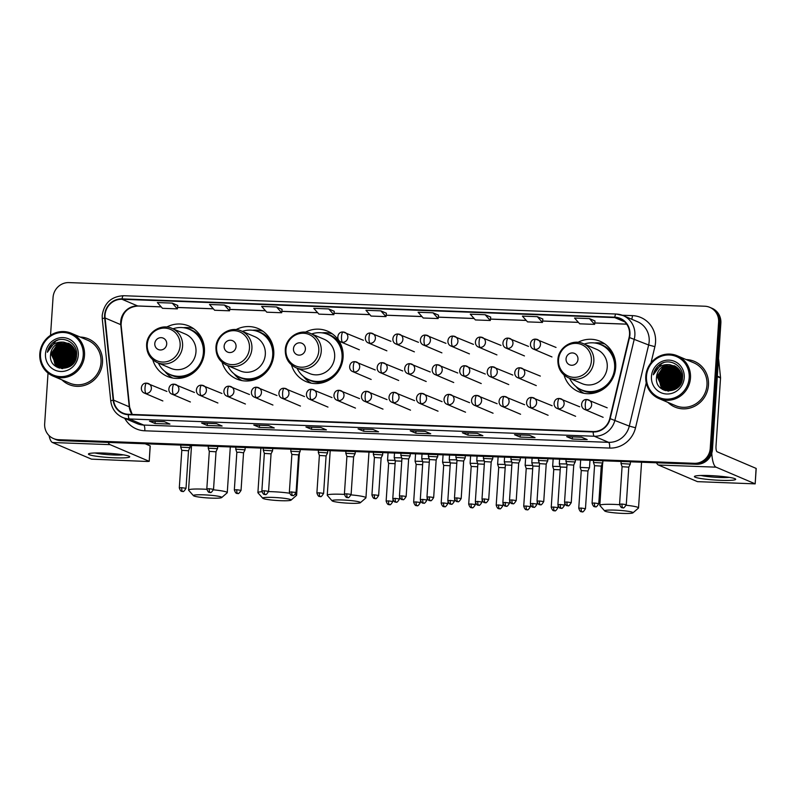 <?xml version="1.0" encoding="UTF-8"?>
<svg xmlns="http://www.w3.org/2000/svg" width="796" height="796" viewBox="0 0 796 796"><rect width="100%" height="100%" fill="white"/><g stroke="black" fill="none" stroke-linecap="round" stroke-linejoin="round"><path stroke-width="1.19" d="M564.046 375.025A27.412 26.198 -66.9 0 0 578.612 391.702A27.412 26.198 -66.9 0 0 615.686 367.473A27.412 26.198 -66.9 0 0 600.104 341.275A27.412 26.198 -66.9 0 0 577.986 342.32M291.465 364.896A27.412 26.198 -66.9 0 0 306.032 381.582A27.412 26.198 -66.9 0 0 343.096 357.344A27.412 26.198 -66.9 0 0 327.514 331.146A27.412 26.198 -66.9 0 0 305.395 332.191M222.124 362.319A27.412 26.198 -66.9 0 0 236.691 379.005A27.412 26.198 -66.9 0 0 273.764 354.767A27.412 26.198 -66.9 0 0 258.183 328.569A27.412 26.198 -66.9 0 0 236.054 329.614M152.782 359.742A27.412 26.198 -66.9 0 0 167.359 376.428A27.412 26.198 -66.9 0 0 204.423 352.19A27.412 26.198 -66.9 0 0 188.841 325.992A27.412 26.198 -66.9 0 0 166.722 327.047M48.029 373.075L44.666 423.731A15.512 14.825 -66.9 0 0 53.481 438.556L55.72 439.511A15.512 14.825 -66.9 0 0 60.775 440.646L696.55 464.267A15.512 14.825 -66.9 0 0 712.47 449.412L720.858 323.126A15.512 14.825 -66.9 0 0 712.042 308.301L710.918 307.823A15.512 14.825 -66.9 0 1 719.743 322.649A15.512 14.825 -66.9 0 0 710.918 307.823L709.803 307.346A15.512 14.825 -66.9 0 0 704.739 306.221L68.973 282.6A15.512 14.825 -66.9 0 0 53.053 297.445L50.536 335.295M54.606 439.034A15.512 14.825 -66.9 0 0 59.66 440.168L695.425 463.789A15.512 14.825 -66.9 0 0 711.355 448.934L719.743 322.649L711.355 448.934A15.512 14.825 -66.9 0 1 695.425 463.789L59.66 440.168A15.512 14.825 -66.9 0 1 54.606 439.034M61.939 379.871A24.825 23.721 -66.9 0 0 68.924 384.528A24.825 23.721 -66.9 0 0 102.495 362.578A24.825 23.721 -66.9 0 0 88.386 338.857A24.825 23.721 -66.9 0 0 80.187 337.046A24.825 23.721 -66.9 0 1 88.386 338.857A24.825 23.721 -66.9 0 1 102.495 362.578A24.825 23.721 -66.9 0 1 68.924 384.528A24.825 23.721 -66.9 0 1 61.939 379.871M667.904 402.378A24.825 23.721 -66.9 0 0 674.899 407.045A24.825 23.721 -66.9 0 0 708.47 385.095A24.825 23.721 -66.9 0 0 694.361 361.374A24.825 23.721 -66.9 0 0 686.152 359.563A24.825 23.721 -66.9 0 1 694.361 361.374L694.361 361.374A24.825 23.721 -66.9 0 1 708.47 385.095A24.825 23.721 -66.9 0 1 674.899 407.045A24.825 23.721 -66.9 0 1 667.904 402.378M105.032 315.126A16.547 15.821 113.1 0 1 122.017 299.286L614.741 317.594A16.547 15.821 113.1 0 1 620.134 318.798A16.547 15.821 113.1 0 1 629.109 337.454L609.766 418.567A16.547 15.821 113.1 0 1 593.209 431.561L128.335 414.288A16.547 15.821 113.1 0 1 122.942 413.084A16.547 15.821 113.1 0 1 113.589 400.129L105.082 317.982A16.547 15.821 113.1 0 1 105.032 315.126M104.634 315.107A16.965 16.209 -66.9 0 0 104.684 318.042L113.191 400.189A16.965 16.209 -66.9 0 0 128.315 414.696L593.179 431.969A16.965 16.209 -66.9 0 0 610.154 418.646L629.497 337.544A16.965 16.209 -66.9 0 0 614.761 317.186L122.047 298.878A16.965 16.209 -66.9 0 0 104.634 315.107M542.842 319.057L537.31 316.669L522.405 316.121L527.549 321.882L542.454 322.44L542.852 319.027M53.481 438.556A15.512 14.825 -66.9 0 0 58.536 439.69L694.311 463.312A15.512 14.825 -66.9 0 0 710.231 448.456L718.619 322.171A15.512 14.825 -66.9 0 0 709.803 307.346M477.282 433.322L482.874 435.701L467.978 435.153L462.376 432.765L477.282 433.322L462.575 432.785A4.139 1.144 -87.9 0 1 462.496 432.795A4.139 1.144 -87.9 0 1 462.376 432.765M529.43 435.263L535.031 437.641L520.126 437.094L514.534 434.706L529.43 435.263M581.587 437.193L587.179 439.581L572.284 439.024L566.682 436.646L581.587 437.193M320.818 427.512L326.42 429.89L311.515 429.342L305.923 426.954L320.818 427.512L306.122 426.974A4.139 1.144 -87.9 0 1 306.042 426.984A4.139 1.144 -87.9 0 1 305.923 426.954M268.67 425.571L274.262 427.95L259.367 427.402L253.765 425.014L268.67 425.571M216.512 423.631L222.114 426.019L207.209 425.462L201.617 423.074L216.512 423.631M164.364 421.691L169.956 424.079L155.061 423.522L149.459 421.144L164.364 421.691M425.124 431.382L430.726 433.77L415.82 433.213L410.229 430.825L425.124 431.382M372.976 429.442L378.568 431.83L363.673 431.273L358.071 428.895L372.976 429.442M485.152 314.728L470.257 314.181L475.401 319.942L490.296 320.499L490.694 317.097L485.152 314.728L490.296 320.499M589.458 318.609L574.563 318.052L579.707 323.823L594.602 324.37L595 320.967L589.458 318.609L594.602 324.37M328.698 308.918L313.793 308.37L318.937 314.131L333.842 314.689L334.24 311.276L328.698 308.918L333.842 314.689M276.54 306.977L261.645 306.43L266.789 312.191L281.685 312.748L282.082 309.345L276.54 306.977L281.685 312.748M224.392 305.047L209.487 304.49L214.631 310.261L229.537 310.808L229.935 307.405L224.392 305.047L229.537 310.808M172.234 303.107L157.339 302.55L162.484 308.321L177.379 308.868L177.777 305.465L172.234 303.107L177.379 308.868M433.004 312.798L418.099 312.241L423.243 318.012L438.148 318.559L438.546 315.156L433.004 312.798L438.148 318.559M380.846 310.858L365.951 310.301L371.095 316.072L385.99 316.619L386.388 313.216L380.846 310.858L385.99 316.619M363.673 431.273L363.812 429.124M373.006 429.462L358.27 428.915A4.139 1.144 -87.9 0 1 358.19 428.915A4.139 1.144 -87.9 0 1 358.071 428.895M415.82 433.213L415.96 431.064M425.163 431.392L410.428 430.845A4.139 1.144 -87.9 0 1 410.348 430.855A4.139 1.144 -87.9 0 1 410.229 430.825M155.061 423.522L155.2 421.373M164.394 421.711L149.658 421.164A4.139 1.144 -87.9 0 1 149.578 421.164A4.139 1.144 -87.9 0 1 149.459 421.144M207.209 425.462L207.348 423.313M201.736 423.104L216.572 423.661L201.816 423.094A4.139 1.144 -87.9 0 1 201.736 423.104A4.139 1.144 -87.9 0 1 201.617 423.074M259.367 427.402L259.506 425.253M268.7 425.581L253.964 425.034A4.139 1.144 -87.9 0 1 253.884 425.044A4.139 1.144 -87.9 0 1 253.765 425.014M311.515 429.342L311.654 427.193M572.284 439.024L572.423 436.875M566.802 436.666L581.647 437.223L566.881 436.666A4.139 1.144 -87.9 0 1 566.802 436.666A4.139 1.144 -87.9 0 1 566.682 436.646M520.126 437.094L520.266 434.944M514.654 434.735L529.489 435.283L514.733 434.725A4.139 1.144 -87.9 0 1 514.654 434.735A4.139 1.144 -87.9 0 1 514.534 434.706M467.978 435.153L468.118 433.004M537.31 316.669L542.454 322.44M114.684 457.809A20.686 2.09 3.8 0 1 88.794 453.71A20.686 2.09 3.8 0 1 103.49 453.043A20.686 2.09 3.8 0 1 129.43 456.406A20.686 2.09 3.8 0 1 114.684 457.809M95.013 452.974A16.547 1.672 -176.2 0 0 113.719 454.964A16.547 1.672 -176.2 0 0 123.36 454.854M49.063 435.591A20.686 5.711 92.1 0 0 52.466 442.506L91.5 459.143L147.33 461.481L149.21 461.362L150.136 445.879L145.21 443.78M108.157 442.397A20.686 5.711 92.1 0 0 110.087 444.646L149.111 461.282M71.531 349.852A20.686 19.771 -66.9 0 0 69.451 352.25M83.232 355.334A22.238 21.253 -66.9 0 0 63.342 332.469A22.238 21.253 -66.9 0 0 40.516 353.752A22.238 21.253 -66.9 0 0 60.406 376.617A22.238 21.253 -66.9 0 0 83.232 355.334M84.505 355.494A23.273 22.238 -66.9 0 0 71.272 333.255A23.273 22.238 -66.9 0 0 39.8 353.832A23.273 22.238 -66.9 0 0 53.033 376.07A23.273 22.238 -66.9 0 0 84.505 355.494M53.033 376.07L69.541 383.105A23.273 22.238 -66.9 0 0 101.012 362.528A23.273 22.238 -66.9 0 0 87.779 340.29L71.272 333.255M64.008 344.718A23.273 22.238 -66.9 0 0 62.396 346.35M61.67 347.205A23.273 22.238 -66.9 0 0 59.491 350.379M56.844 357.185A23.273 22.238 -66.9 0 0 56.347 360.379M71.182 365.115L71.212 363.354L75.769 354.369M71.521 364.817L75.779 354.817M69.958 366.06L69.819 362.757L75.61 352.807M70.257 365.852L70.167 362.906L75.66 353.165M68.844 366.727L68.416 362.16L75.331 351.524M69.113 366.578L68.764 362.309L75.401 351.822M67.809 367.225L67.013 361.563L74.973 350.409M68.068 367.115L67.371 361.712L75.063 350.678M66.824 367.583L65.62 360.966L72.794 350.18L74.565 349.424M67.073 367.503L65.968 361.115L73.152 350.33L74.675 349.663M65.889 367.842L64.217 360.369L71.401 349.593L74.118 348.548M66.118 367.792L64.566 360.518L71.749 349.743L74.227 348.757M64.983 368.021L62.824 359.782L69.998 348.996L73.63 347.743M65.212 367.981L63.173 359.921L70.347 349.145L73.749 347.942M64.118 368.12L61.421 359.185L68.605 348.399L73.113 347.026M64.337 368.1L61.77 359.334L68.953 348.548L73.242 347.195M63.272 368.16L60.018 358.588L67.202 347.802L72.565 346.36M63.481 368.16L60.377 358.737L67.551 347.952L72.705 346.519M62.456 368.14L58.625 357.991L65.799 347.205L71.998 345.753M62.665 368.15L58.974 358.14L66.158 347.355L72.138 345.902M61.67 368.06L57.222 357.394L64.406 346.608L71.401 345.205M61.859 368.08L57.571 357.543L64.755 346.757L71.55 345.335M61.551 368.349L61.053 368.041M60.894 367.931L55.829 356.797L63.003 346.011L70.794 344.708M61.083 367.971L56.178 356.946L63.352 346.16L70.944 344.827M61.819 368.568L60.496 367.901M60.814 368.12L60.317 367.851M60.148 367.752L54.427 356.2L61.61 345.414L70.157 344.25M60.337 367.802L54.775 356.349L61.959 345.564L70.317 344.36M62.735 368.608L58.615 366.996L53.382 355.752L60.556 344.966L69.67 343.942M59.421 367.523L58.267 366.847L53.024 355.603L60.207 344.817L69.511 343.842M62.287 368.598L59.77 367.672M63.849 342.19A12.925 12.358 -66.9 0 0 50.576 354.558C48.138 372.269 76.098 372.846 76.535 355.354C78.167 343.116 63.073 334.728 53.521 342.22C50.228 344.797 48.178 348.15 47.362 352.27C50.447 344.817 55.939 341.454 63.849 342.19L70.058 344.19L75.769 355.633L69.053 366.618L58.715 367.245L56.864 366.26L51.631 355.006L58.805 344.22L68.834 343.484M76.117 355.782L73.381 363.304M69.819 366.528L59.063 367.394L57.212 366.399L51.979 355.155L59.163 344.37L69.003 343.574M76.088 354.091L76.595 353.703M75.899 352.618L76.496 352.25M75.958 352.956L76.525 352.588M50.576 354.558L57.76 343.772L68.317 343.235M45.481 353.931A17.064 16.308 -66.9 0 0 60.745 371.483A17.064 16.308 -66.9 0 0 78.267 355.155A17.064 16.308 -66.9 0 0 62.993 337.603A17.064 16.308 -66.9 0 0 45.481 353.931M72.048 363.901L75.779 354.897M56.277 361.434A23.273 22.238 -66.9 0 0 56.277 363.533M56.307 364.011A23.273 22.238 -66.9 0 0 56.397 365.075M56.426 365.334A23.273 22.238 -66.9 0 0 56.506 365.891M56.526 366.021A23.273 22.238 -66.9 0 0 56.695 366.996M47.362 352.27L55.79 340.986L57.71 340.141M56.645 366.966L55.69 365.364M55.541 365.046L54.834 363.304M54.526 362.24L54.098 357.105L62.357 344.2M58.138 367.702L57.451 366.618M57.392 366.518L57.093 365.961M56.934 365.643L56.237 363.901M55.929 362.837L55.501 357.702L63.75 344.797M59.431 368.14L58.854 367.215M58.795 367.115L58.496 366.558M58.337 366.24L57.63 364.498M57.322 363.434L56.894 358.3L65.153 345.394M67.093 367.493L66.685 362.469L74.695 349.713M68.267 367.016L68.088 363.066L75.142 350.907M69.501 366.359L69.491 363.663L75.511 352.28M75.779 352.061L76.396 351.603M56.436 366.847L55.441 365.135M55.272 364.777L54.506 362.747M54.188 361.454L53.929 357.036L61.521 344.519M57.959 367.623L57.252 366.498M57.183 366.379L56.844 365.732M56.665 365.374L55.909 363.344M55.591 362.051L55.322 357.633L62.924 345.116M59.272 368.1L58.645 367.095M58.586 366.976L58.247 366.329M58.068 365.961L57.312 363.941M56.984 362.648L56.725 358.22L64.317 345.713M66.774 366.817L66.516 362.399L74.108 349.882M68.118 367.085L67.919 362.996L75.093 350.747M69.342 366.449L69.312 363.593L75.471 352.091M211.428 498.127A14.219 1.433 -176.2 0 0 221.686 497.57A14.219 1.433 -176.2 0 0 203.726 494.843A14.219 1.433 -176.2 0 0 193.448 495.689A14.219 1.433 -176.2 0 0 211.428 498.127M193.448 495.689L188.652 490.266A19.393 1.96 3.8 0 1 188.562 490.067A19.393 1.96 3.8 0 1 202.672 489.112A19.393 1.96 3.8 0 1 206.821 489.321M213.457 489.829A19.393 1.96 3.8 0 1 227.268 492.634A19.393 1.96 3.8 0 1 227.159 492.824L221.686 497.57M166.712 344.041A6.209 5.93 -66.9 0 0 161.16 337.663A6.209 5.93 -66.9 0 0 154.792 343.593A6.209 5.93 -66.9 0 0 160.344 349.981A6.209 5.93 -66.9 0 0 166.712 344.041M157.389 362.628L170.802 368.339A18.616 17.791 -66.9 0 0 195.975 351.872A18.616 17.791 -66.9 0 0 185.398 334.081L171.986 328.37C161.1 323.206 146.952 332.33 146.613 344.678C146.464 353.046 150.056 359.036 157.389 362.628A18.616 17.791 -66.9 0 0 182.573 346.16A18.616 17.791 -66.9 0 0 171.986 328.37M158.384 363.046A24.567 23.482 -66.9 0 0 170.145 374.528A24.567 23.482 -66.9 0 0 203.368 352.797A24.567 23.482 -66.9 0 0 189.408 329.325A24.567 23.482 -66.9 0 0 172.981 328.798M170.145 374.528L170.712 374.767A24.567 23.482 -66.9 0 0 203.925 353.036A24.567 23.482 -66.9 0 0 189.965 329.564L189.408 329.325M172.682 378.02A26.895 25.701 113.1 0 1 164.762 371.284L164.742 371.254M183.299 327.693L183.339 327.683A26.895 25.701 113.1 0 1 193.687 328.728M280.759 500.694A14.219 1.433 -176.2 0 0 291.018 500.147A14.219 1.433 -176.2 0 0 273.068 497.42A14.219 1.433 -176.2 0 0 262.789 498.266A14.219 1.433 -176.2 0 0 280.759 500.694M268.541 491.6A19.393 1.96 3.8 0 1 272.013 491.689A19.393 1.96 3.8 0 1 289.535 493.212M295.256 494.386A19.393 1.96 3.8 0 1 296.61 495.212A19.393 1.96 3.8 0 1 296.49 495.401L291.018 500.147M236.054 346.618A6.209 5.93 -66.9 0 0 230.502 340.23A6.209 5.93 -66.9 0 0 224.134 346.17A6.209 5.93 -66.9 0 0 229.686 352.558A6.209 5.93 -66.9 0 0 236.054 346.618M226.731 365.205L240.143 370.916A18.616 17.791 -66.9 0 0 265.317 354.449A18.616 17.791 -66.9 0 0 254.73 336.658L241.327 330.947C230.432 325.783 216.293 334.907 215.955 347.255C215.806 355.623 219.398 361.613 226.731 365.205A18.616 17.791 -66.9 0 0 251.904 348.738A18.616 17.791 -66.9 0 0 241.327 330.947M227.726 365.623A24.567 23.482 -66.9 0 0 239.487 377.105A24.567 23.482 -66.9 0 0 272.71 355.374A24.567 23.482 -66.9 0 0 258.74 331.902A24.567 23.482 -66.9 0 0 242.322 331.375M239.487 377.105L240.044 377.334A24.567 23.482 -66.9 0 0 273.267 355.613A24.567 23.482 -66.9 0 0 259.307 332.141L258.74 331.902M262.789 498.266L257.994 492.843A19.393 1.96 3.8 0 1 257.904 492.644A19.393 1.96 3.8 0 1 261.904 491.719M242.024 380.597A26.895 25.701 113.1 0 1 234.104 373.861L234.074 373.831M252.64 330.27L252.68 330.26A26.895 25.701 113.1 0 1 263.028 331.305M350.101 503.271A14.219 1.433 -176.2 0 0 360.359 502.724A14.219 1.433 -176.2 0 0 342.409 499.997A14.219 1.433 -176.2 0 0 332.131 500.843A14.219 1.433 -176.2 0 0 350.101 503.271M332.131 500.843L327.335 495.42A19.393 1.96 3.8 0 1 327.246 495.221A19.393 1.96 3.8 0 1 341.345 494.266A19.393 1.96 3.8 0 1 344.409 494.406M351.056 494.883A19.393 1.96 3.8 0 1 365.941 497.789A19.393 1.96 3.8 0 1 365.832 497.978L360.359 502.724M305.385 349.195A6.209 5.93 -66.9 0 0 299.833 342.807A6.209 5.93 -66.9 0 0 293.465 348.748A6.209 5.93 -66.9 0 0 299.017 355.135A6.209 5.93 -66.9 0 0 305.385 349.195M296.072 367.772L309.475 373.493A18.616 17.791 -66.9 0 0 334.658 357.026A18.616 17.791 -66.9 0 0 324.072 339.235L310.659 333.524C299.774 328.36 285.635 337.484 285.286 349.822C285.147 358.2 288.739 364.18 296.072 367.772A18.616 17.791 -66.9 0 0 321.246 351.315A18.616 17.791 -66.9 0 0 310.659 333.524M297.067 368.2A24.567 23.482 -66.9 0 0 308.828 379.672A24.567 23.482 -66.9 0 0 342.051 357.951A24.567 23.482 -66.9 0 0 328.081 334.479A24.567 23.482 -66.9 0 0 311.664 333.942M308.828 379.672L309.385 379.911A24.567 23.482 -66.9 0 0 342.608 358.19A24.567 23.482 -66.9 0 0 328.639 334.718L328.081 334.479M311.365 383.175A26.895 25.701 113.1 0 1 303.445 376.438L303.415 376.409M321.982 332.847L322.022 332.837A26.895 25.701 113.1 0 1 332.37 333.882M622.691 513.4A14.219 1.433 -176.2 0 0 632.949 512.843A14.219 1.433 -176.2 0 0 614.99 510.127A14.219 1.433 -176.2 0 0 604.711 510.972A14.219 1.433 -176.2 0 0 622.691 513.4M604.711 510.972L599.915 505.55A19.393 1.96 3.8 0 1 599.826 505.341A19.393 1.96 3.8 0 1 613.935 504.395A19.393 1.96 3.8 0 1 619.577 504.694M626.193 505.261A19.393 1.96 3.8 0 1 638.531 507.918A19.393 1.96 3.8 0 1 638.422 508.107L632.949 512.843M577.976 359.324A6.209 5.93 -66.9 0 0 572.423 352.936A6.209 5.93 -66.9 0 0 566.055 358.877A6.209 5.93 -66.9 0 0 571.608 365.264A6.209 5.93 -66.9 0 0 577.976 359.324M568.652 377.901L582.065 383.622A18.616 17.791 -66.9 0 0 607.239 367.155A18.616 17.791 -66.9 0 0 596.662 349.364L583.249 343.653C572.364 338.489 558.215 347.613 557.877 359.951C557.727 368.329 561.319 374.309 568.652 377.901A18.616 17.791 -66.9 0 0 593.836 361.444A18.616 17.791 -66.9 0 0 583.249 343.653M569.647 378.329A24.567 23.482 -66.9 0 0 581.408 389.801A24.567 23.482 -66.9 0 0 614.631 368.08A24.567 23.482 -66.9 0 0 600.672 344.608A24.567 23.482 -66.9 0 0 584.244 344.071M581.408 389.801L581.966 390.04A24.567 23.482 -66.9 0 0 615.189 368.319A24.567 23.482 -66.9 0 0 601.229 344.847L600.672 344.608M583.946 393.304A26.895 25.701 113.1 0 1 576.025 386.567L576.025 386.567M594.562 342.976L594.602 342.967A26.895 25.701 113.1 0 1 604.95 344.011M395.115 460.357L387.553 460.217L388.647 463.401M395.105 463.69L388.647 463.381L386.14 501.072C387.781 506.097 389.324 504.147 388.995 504.614L389.373 504.654A3.363 0.925 92.1 0 1 389.274 504.624A3.363 0.925 -87.9 0 1 388.587 500.903L386.14 501.072M422.636 461.372L415.074 461.242L416.159 464.426L422.626 464.705M450.148 462.396L442.586 462.267L443.68 465.441L450.138 465.73M477.67 463.421L470.108 463.292L471.192 466.466L477.66 466.755M505.181 464.446L497.629 464.307L498.714 467.481L505.171 467.779M532.703 465.461L525.141 465.332L526.226 468.516L532.693 468.794M560.215 466.486L552.663 466.356L553.747 469.531L560.205 469.819M589.289 467.849L580.175 467.381L581.259 470.555L587.965 470.993L589.289 467.849M401.701 457.829L394.209 457.72L394.517 453.043M401.761 461.173L395.294 460.884L394.209 457.72M429.213 458.844L421.731 458.745L422.039 454.058M429.273 462.187L422.815 461.909M456.735 459.869L449.243 459.77L450.327 462.924L456.795 463.212M484.247 460.894L476.764 460.794L477.073 456.108M484.306 464.237L477.849 463.949L476.764 460.794M511.768 461.919L504.276 461.809L505.361 464.973L511.828 465.262M539.28 462.934L531.798 462.834L532.106 458.148M539.34 466.277L532.882 465.998L531.798 462.834M566.802 463.959L559.309 463.859L560.394 467.013L566.861 467.302M189.826 447.641L180.712 447.163L181.806 450.347L188.513 450.775L189.826 447.641M216.024 451.81L217.348 448.655L208.234 448.208L208.373 446.128M209.268 488.714L206.821 488.873C208.462 493.908 210.015 491.958 209.686 492.425L210.054 492.455A3.363 0.925 92.1 0 1 209.955 492.435A3.363 0.925 -87.9 0 1 209.268 488.714L213.537 489.321L216.024 451.8L209.318 451.362L208.234 448.208M245.188 447.491L245.039 449.82L235.745 449.203L236.83 452.377M236.79 489.739L241.049 490.346L243.546 452.815L239.278 452.208L236.84 452.377L234.342 489.898C235.984 494.923 237.526 492.983 237.198 493.45L237.576 493.48A3.363 0.925 92.1 0 1 237.477 493.46A3.363 0.925 -87.9 0 1 236.79 489.739L234.342 489.898M264.302 490.754L261.864 490.923C263.496 495.948 265.048 493.998 264.72 494.465L265.088 494.505A3.363 0.925 92.1 0 1 264.988 494.485A3.363 0.925 -87.9 0 1 264.302 490.754L268.57 491.371L271.058 453.839L272.55 450.844L263.267 450.247L263.406 448.168M271.058 453.839L264.352 453.412L263.267 450.247M299.893 451.73L290.779 451.252L291.873 454.436L298.58 454.864L299.893 451.73M298.57 454.874L296.082 492.386L289.376 491.948C291.018 496.973 292.56 495.022 292.231 495.49L292.61 495.53A3.363 0.925 92.1 0 1 292.51 495.5A3.363 0.925 -87.9 0 1 291.824 491.779M319.335 492.804L316.898 492.963C318.529 497.998 320.082 496.047 319.753 496.515L320.121 496.545A3.363 0.925 92.1 0 1 320.022 496.525A3.363 0.925 -87.9 0 1 319.335 492.804L323.604 493.411L326.091 455.889L327.584 452.894L318.3 452.297L318.44 450.218M326.091 455.889L319.385 455.451L318.3 452.297M354.926 453.77L345.812 453.292L346.907 456.476L353.613 456.904L354.926 453.77M374.369 494.843L371.931 495.012C373.563 500.037 375.115 498.087 374.787 498.555L375.155 498.595A3.363 0.925 92.1 0 1 375.055 498.575A3.363 0.925 -87.9 0 1 374.369 494.843L378.637 495.46L381.125 457.929L382.617 454.934L373.334 454.337L373.473 452.257M381.125 457.929L374.418 457.501L373.334 454.337M410.298 453.63L410.139 455.959L400.856 455.362L400.985 453.282M401.89 495.868L399.443 496.037C401.085 501.062 402.627 499.112 402.298 499.58L402.676 499.619A3.363 0.925 92.1 0 1 402.577 499.59A3.363 0.925 -87.9 0 1 401.89 495.868L406.149 496.475L408.647 458.954L401.94 458.526M437.482 456.834L428.367 456.367L429.452 459.541L436.158 459.979L437.482 456.834M465.332 455.67L465.172 457.999L455.889 457.401L456.018 455.322M463.67 461.013L456.974 460.566M492.515 458.884L483.401 458.406L484.485 461.59L491.192 462.018L492.515 458.884M511.957 499.958L509.51 500.127C511.151 505.152 512.694 503.201 512.365 503.669L512.743 503.709A3.363 0.925 92.1 0 1 512.644 503.679A3.363 0.925 -87.9 0 1 511.957 499.958L516.216 500.565L518.703 463.053L520.206 460.048L510.923 459.451L511.052 457.372M518.713 463.043L512.007 462.615L510.923 459.451M547.548 460.924L538.434 460.456L539.519 463.63L546.225 464.068L547.548 460.924M573.747 465.093L575.07 461.949L565.956 461.491L566.085 459.411M573.737 465.103L567.041 464.655L565.956 461.491M602.582 462.974L593.468 462.496L594.552 465.68L601.259 466.108L602.582 462.974M622.024 504.047L619.577 504.216C621.218 509.241 622.77 507.291 622.432 507.758L622.81 507.798A3.363 0.925 92.1 0 1 622.711 507.768A3.363 0.925 -87.9 0 1 622.024 504.047L626.283 504.654L628.78 467.133L630.273 464.138L620.989 463.541L621.119 461.461M628.78 467.133L622.074 466.705L620.989 463.541M720.649 480.326A20.686 2.09 3.8 0 1 694.759 476.227A20.686 2.09 3.8 0 1 709.455 475.56A20.686 2.09 3.8 0 1 735.395 478.923A20.686 2.09 3.8 0 1 720.649 480.326M700.977 475.481A16.547 1.672 -176.2 0 0 719.683 477.481A16.547 1.672 -176.2 0 0 729.335 477.371M656.501 462.775A20.686 5.711 92.1 0 0 658.431 465.023L697.465 481.65L755.175 483.868L756.101 468.396L717.077 451.76A5.174 1.433 -87.9 0 1 716.012 446.029L720.539 377.981L717.305 376.608M711.763 453.163A20.686 5.711 92.1 0 0 716.052 467.162L755.076 483.789M677.505 372.369A20.686 19.771 -66.9 0 0 675.426 374.767M718.499 358.638A2.587 2.468 113.1 0 1 718.629 359.225L720.529 377.533A2.587 2.468 113.1 0 1 720.539 377.981M689.197 377.851A22.238 21.253 -66.9 0 0 669.307 354.986A22.238 21.253 -66.9 0 0 646.481 376.259A22.238 21.253 -66.9 0 0 666.371 399.134A22.238 21.253 -66.9 0 0 689.197 377.851M690.47 378.01A23.273 22.238 -66.9 0 0 677.237 355.772A23.273 22.238 -66.9 0 0 645.765 376.349A23.273 22.238 -66.9 0 0 658.998 398.587A23.273 22.238 -66.9 0 0 690.47 378.01M658.998 398.587L675.505 405.622A23.273 22.238 -66.9 0 0 706.977 385.045A23.273 22.238 -66.9 0 0 693.744 362.797L677.237 355.772M669.973 367.225A23.273 22.238 -66.9 0 0 668.361 368.866M667.635 369.722A23.273 22.238 -66.9 0 0 665.456 372.896M662.809 379.702A23.273 22.238 -66.9 0 0 662.312 382.896M677.157 387.632L677.177 385.871L681.734 376.886M677.486 387.334L681.744 377.334M675.923 388.577L675.784 385.274L681.575 375.324M676.222 388.368L676.132 385.423L681.625 375.682M674.819 389.244L674.381 384.677L681.296 374.03M675.088 389.095L674.729 384.826L681.376 374.339M673.774 389.732L672.988 384.08L680.938 372.926M674.033 389.622L673.336 384.229L681.038 373.185M672.799 390.1L671.585 383.483L678.769 372.697L680.53 371.941M673.038 390.02L671.933 383.632L679.117 372.846L680.64 372.18M671.854 390.358L670.182 382.886L677.366 372.1L680.082 371.055M672.083 390.299L670.54 383.035L677.714 372.249L680.202 371.274M670.958 390.538L668.789 382.289L675.963 371.503L679.595 370.259M671.177 390.498L669.138 382.438L676.321 371.652L679.714 370.448M670.083 390.637L667.386 381.692L674.57 370.906L679.078 369.533M670.302 390.617L667.735 381.841L674.918 371.055L679.207 369.712M669.247 390.677L665.993 381.095L673.167 370.319L678.53 368.876M669.456 390.667L666.342 381.244L673.515 370.468L678.67 369.036M668.431 390.647L664.59 380.508L671.774 369.722L677.963 368.269M668.63 390.667L664.939 380.657L672.122 369.871L678.102 368.419M667.635 390.577L663.187 379.911L670.371 369.125L677.366 367.722M667.834 390.597L663.546 380.06L670.72 369.274L677.525 367.851M666.859 390.448L661.794 379.314L668.968 368.528L676.759 367.225M667.058 390.478L662.143 379.463L669.327 368.677L676.918 367.344M666.789 390.637L660.74 378.866L667.924 368.08L676.282 366.876M666.113 390.269L660.391 378.717L667.575 367.931L676.122 366.767M666.968 390.697L666.461 390.418M668.71 391.125L665.555 390.12M665.386 390.04L664.232 389.363L658.998 378.12L666.172 367.334L675.476 366.359M668.262 391.115L665.735 390.189M665.565 390.1L664.58 389.513L659.347 378.269L666.521 367.483L675.635 366.459M669.814 364.707A12.925 12.358 -66.9 0 0 656.551 377.075C654.103 394.776 682.072 395.363 682.51 377.871C684.132 365.633 669.038 357.235 659.486 364.737C656.193 367.314 654.143 370.667 653.327 374.787C656.411 367.334 661.914 363.971 669.814 364.707L676.033 366.707L681.734 378.15L675.018 389.135L664.68 389.761L662.829 388.766L657.596 377.523L664.779 366.737L674.799 366.001M682.082 378.299L679.346 385.811M675.784 389.035L665.028 389.911L663.187 388.916L657.944 377.672L665.128 366.886L674.968 366.08M682.063 376.608L682.56 376.21M681.864 375.135L682.461 374.767M681.923 375.473L682.49 375.095M656.551 377.075L663.725 366.289L674.292 365.752M651.446 376.448A17.064 16.308 -66.9 0 0 666.71 394A17.064 16.308 -66.9 0 0 684.232 377.662A17.064 16.308 -66.9 0 0 668.968 360.12A17.064 16.308 -66.9 0 0 651.446 376.448M678.013 386.408L681.744 377.404M662.242 383.951A23.273 22.238 -66.9 0 0 662.242 386.04M662.272 386.528A23.273 22.238 -66.9 0 0 662.372 387.592M662.401 387.851A23.273 22.238 -66.9 0 0 662.471 388.408M662.491 388.538A23.273 22.238 -66.9 0 0 662.66 389.513M653.327 374.787L661.755 363.503L663.675 362.648M662.61 389.483L661.665 387.881M661.506 387.562L660.799 385.821M660.491 384.757L660.063 379.622L668.322 366.717M664.103 390.209L663.416 389.135M663.367 389.035L663.058 388.468M662.899 388.15L662.202 386.418M661.894 385.354L661.466 380.219L669.715 367.314M665.396 390.657L664.819 389.732M664.76 389.632L664.461 389.065M664.302 388.746L663.605 387.015M663.287 385.941L662.869 380.816L671.118 367.911M673.058 390.01L672.66 384.985L680.66 372.22M674.232 389.533L674.053 385.582L681.107 373.423M675.466 388.866L675.456 386.179L681.476 374.787M681.744 374.578L682.371 374.12M662.401 389.363L661.416 387.652M661.237 387.284L660.481 385.264M660.153 383.97L659.894 379.543L667.486 367.026M663.924 390.139L663.217 389.015M663.148 388.896L662.809 388.249M662.64 387.881L661.874 385.861M661.556 384.567L661.287 380.14L668.889 367.623M665.247 390.617L664.62 389.612M664.551 389.493L664.212 388.846M664.033 388.478L663.277 386.448M662.949 385.165L662.69 380.737L670.292 368.22M672.749 389.334L672.481 384.916L680.082 372.399M674.083 389.602L673.884 385.503L681.058 373.264M675.307 388.965L675.277 386.1L681.436 374.608M60.775 440.646L58.536 439.69M720.858 323.126L718.619 322.171M712.47 449.412L710.231 448.456M696.55 464.267L694.311 463.312M122.017 299.286L137.688 305.962A16.547 15.821 -66.9 0 0 120.703 321.803A16.547 15.821 -66.9 0 0 120.753 324.659L129.251 406.806A16.547 15.821 -66.9 0 0 132.066 414.427M622.313 315.246L632.422 315.624A5.174 1.433 -87.9 0 1 631.706 319.236M632.422 315.624A25.86 24.716 113.1 0 1 655.546 342.22A25.86 24.716 113.1 0 1 654.879 346.658L651.019 362.827M629.497 337.544L648.64 344.986A20.686 19.771 -66.9 0 0 649.178 341.434A20.686 19.771 -66.9 0 0 637.427 321.664L623.099 315.564A20.686 19.771 113.1 0 1 634.322 338.887L614.97 419.999A20.686 19.771 113.1 0 1 594.274 436.238L129.41 418.965A5.174 1.433 -87.9 0 1 128.315 414.696M123.629 295.754A5.174 1.433 92.1 0 0 123.479 295.714C111.281 296.47 104.186 303.027 102.206 315.395L102.276 318.947A5.174 0.766 -5.9 0 1 104.684 318.042M593.179 431.969A5.174 1.433 92.1 0 0 594.274 436.238L608.602 442.337A20.686 19.771 -66.9 0 0 629.298 426.099L648.64 344.986L654.879 346.658M610.154 418.646L629.298 426.099L635.526 427.77A25.86 24.716 113.1 0 1 609.666 448.068L144.792 430.795A25.86 24.716 113.1 0 1 124.743 418.348M102.276 318.947L110.773 401.094A5.174 0.766 -5.9 0 1 113.191 400.189M144.792 430.795A5.174 1.433 -87.9 0 0 143.738 425.064L129.41 418.965A20.686 19.771 113.1 0 1 122.664 417.462L136.992 423.562A20.686 19.771 -66.9 0 0 143.738 425.064L608.602 442.337A5.174 1.433 -87.9 0 1 609.666 448.068M616.353 314.062A20.686 19.771 113.1 0 1 623.099 315.564L616.203 314.022A5.174 1.433 -87.9 0 1 616.353 314.062M614.761 317.186A5.174 1.433 -87.9 0 1 616.203 314.022L123.479 295.714A5.174 1.433 92.1 0 0 122.047 298.878M646.233 382.876L635.526 427.77M614.741 317.594L624.741 321.853M626.681 324.131L594.771 322.947M578.384 322.34L542.613 321.007M526.226 320.4L490.465 319.067M474.078 318.46L438.307 317.136M421.92 316.519L386.16 315.196M369.772 314.589L334.002 313.256M317.614 312.649L281.854 311.316M265.466 310.709L229.696 309.385M213.308 308.768L177.548 307.445M161.16 306.838L137.688 305.962A9.313 2.567 -87.9 0 0 137.957 306.022C127.121 306.977 121.499 313.296 121.101 324.977A9.313 1.373 174.1 0 0 120.753 324.659L105.082 317.982M113.589 400.129L129.251 406.806A9.313 1.373 174.1 0 1 129.599 407.124L132.216 414.427M110.087 444.646L52.466 442.506M71.083 350.111A20.686 19.771 -66.9 0 0 68.267 353.732M65.312 361.673A20.686 19.771 -66.9 0 0 65.083 363.643M180.125 345.683A17.104 16.348 -66.9 0 0 164.832 328.101A17.104 16.348 -66.9 0 0 147.27 344.469A17.104 16.348 -66.9 0 0 162.573 362.051A17.104 16.348 -66.9 0 0 180.125 345.683M168.135 373.543A24.795 23.701 -66.9 0 0 188.821 375.712M203.199 341.972A24.795 23.701 -66.9 0 0 187.309 328.559M249.466 348.26A17.104 16.348 -66.9 0 0 234.163 330.678A17.104 16.348 -66.9 0 0 216.611 347.036A17.104 16.348 -66.9 0 0 231.915 364.628A17.104 16.348 -66.9 0 0 249.466 348.26M237.477 376.12A24.795 23.701 -66.9 0 0 258.163 378.289M272.54 344.549A24.795 23.701 -66.9 0 0 256.65 331.126M318.798 350.837A17.104 16.348 -66.9 0 0 303.505 333.245A17.104 16.348 -66.9 0 0 285.953 349.613A17.104 16.348 -66.9 0 0 301.246 367.205A17.104 16.348 -66.9 0 0 318.798 350.837M306.818 378.697A24.795 23.701 -66.9 0 0 327.494 380.866M341.872 347.126A24.795 23.701 -66.9 0 0 325.982 333.703M591.388 360.966A17.104 16.348 -66.9 0 0 576.085 343.375A17.104 16.348 -66.9 0 0 558.533 359.742A17.104 16.348 -66.9 0 0 573.836 377.334A17.104 16.348 -66.9 0 0 591.388 360.966M579.398 388.826A24.795 23.701 -66.9 0 0 600.085 390.995M614.462 357.255A24.795 23.701 -66.9 0 0 598.572 343.832M343.255 332.031A5.174 1.433 92.1 0 0 343.106 332.002A5.174 1.433 92.1 0 0 341.514 336.569A5.174 1.433 -87.9 0 0 342.569 342.3A5.174 4.945 -66.9 0 0 344.937 332.41A5.174 4.945 -66.9 0 0 343.255 332.031M363.404 340.28L343.106 332.002C337.424 331.435 335.832 340.011 340.887 341.922A5.174 4.945 -66.9 0 0 342.569 342.3M392.955 499.838L392.846 501.51L388.587 500.903M370.767 333.056A5.174 1.433 92.1 0 0 370.618 333.026A5.174 1.433 92.1 0 0 369.026 337.594A5.174 1.433 -87.9 0 0 370.09 343.325A5.174 4.945 -66.9 0 0 372.458 333.434A5.174 4.945 -66.9 0 0 370.767 333.056M390.926 341.305L370.618 333.026C364.936 332.459 363.344 341.036 368.399 342.947A5.174 4.945 -66.9 0 0 370.09 343.325M416.099 501.928L413.661 502.087C415.293 507.122 416.845 505.171 416.517 505.639L416.885 505.669A3.363 0.925 92.1 0 1 416.786 505.649A3.363 0.925 -87.9 0 1 416.099 501.928L420.368 502.535L420.477 500.863M398.289 334.081A5.174 1.433 92.1 0 0 398.139 334.041A5.174 1.433 92.1 0 0 396.547 338.618A5.174 1.433 -87.9 0 0 397.602 344.35A5.174 4.945 -66.9 0 0 399.97 334.459A5.174 4.945 -66.9 0 0 398.289 334.081M418.437 342.32L398.139 334.041C392.458 333.474 390.866 342.051 395.92 343.971A5.174 4.945 -66.9 0 0 397.602 344.35M443.621 502.943L441.173 503.112C442.815 508.137 444.357 506.196 444.029 506.664L444.407 506.694A3.363 0.925 92.1 0 1 444.307 506.674A3.363 0.925 -87.9 0 1 443.621 502.943L447.879 503.56L447.989 501.888M425.8 335.106A5.174 1.433 92.1 0 0 425.651 335.066A5.174 1.433 92.1 0 0 424.059 339.643A5.174 1.433 -87.9 0 0 425.124 345.365A5.174 4.945 -66.9 0 0 427.492 335.474A5.174 4.945 -66.9 0 0 425.8 335.106M445.959 343.345L425.651 335.066C419.97 334.499 418.378 343.076 423.432 344.996A5.174 4.945 -66.9 0 0 425.124 345.365M471.132 503.967L468.695 504.137C470.327 509.161 471.879 507.211 471.55 507.679L471.919 507.719A3.363 0.925 92.1 0 1 471.819 507.699A3.363 0.925 -87.9 0 1 471.132 503.967L475.401 504.584L475.51 502.913M453.322 336.121A5.174 1.433 92.1 0 0 453.173 336.091A5.174 1.433 92.1 0 0 451.581 340.658A5.174 1.433 -87.9 0 0 452.635 346.389A5.174 4.945 -66.9 0 0 455.004 336.499A5.174 4.945 -66.9 0 0 453.322 336.121M473.471 344.37L453.173 336.091C447.491 335.524 445.899 344.101 450.954 346.011A5.174 4.945 -66.9 0 0 452.635 346.389M498.654 504.992L496.207 505.161C497.848 510.186 499.39 508.236 499.062 508.704L499.44 508.743A3.363 0.925 92.1 0 1 499.341 508.714A3.363 0.925 -87.9 0 1 498.654 504.992L502.913 505.599L503.022 503.928M480.834 337.146A5.174 1.433 92.1 0 0 480.685 337.116A5.174 1.433 92.1 0 0 479.092 341.683A5.174 1.433 -87.9 0 0 480.157 347.414A5.174 4.945 -66.9 0 0 482.525 337.524A5.174 4.945 -66.9 0 0 480.834 337.146M500.992 345.394L480.685 337.116C475.003 336.549 473.411 345.126 478.466 347.036A5.174 4.945 -66.9 0 0 480.157 347.414M526.166 506.017L523.728 506.176C525.36 511.211 526.912 509.261 526.584 509.729L526.952 509.758A3.363 0.925 92.1 0 1 526.852 509.738A3.363 0.925 -87.9 0 1 526.166 506.017L530.435 506.624L530.544 504.953M508.355 338.171A5.174 1.433 92.1 0 0 508.206 338.131A5.174 1.433 92.1 0 0 506.614 342.708A5.174 1.433 -87.9 0 0 507.669 348.439A5.174 4.945 -66.9 0 0 510.037 338.549A5.174 4.945 -66.9 0 0 508.355 338.171M528.504 346.409L508.206 338.131C502.525 337.564 500.933 346.141 505.987 348.061A5.174 4.945 -66.9 0 0 507.669 348.439M553.688 507.032L551.24 507.201C552.882 512.226 554.424 510.286 554.096 510.753L554.474 510.783A3.363 0.925 92.1 0 1 554.374 510.763A3.363 0.925 -87.9 0 1 553.688 507.032L557.946 507.649L558.056 505.977M535.867 339.195A5.174 1.433 92.1 0 0 535.718 339.156A5.174 1.433 92.1 0 0 534.136 343.733A5.174 1.433 -87.9 0 0 535.191 349.454A5.174 4.945 -66.9 0 0 537.559 339.564A5.174 4.945 -66.9 0 0 535.867 339.195M556.026 347.434L535.718 339.156C530.037 338.589 528.445 347.165 533.499 349.086A5.174 4.945 -66.9 0 0 535.191 349.454M581.199 508.057L578.762 508.226C580.393 513.251 581.946 511.301 581.617 511.768L581.985 511.808A3.363 0.925 92.1 0 1 581.886 511.788A3.363 0.925 -87.9 0 1 581.199 508.057L585.468 508.674L587.965 470.993M395.234 498.386L392.796 498.555C394.428 503.579 395.98 501.629 395.652 502.097L396.02 502.137A3.363 0.925 92.1 0 1 395.92 502.107A3.363 0.925 -87.9 0 1 395.234 498.386L399.502 498.993L399.612 497.321M355.076 361.702A5.174 1.433 92.1 0 0 354.926 361.673A5.174 1.433 92.1 0 0 353.334 366.24A5.174 1.433 -87.9 0 0 354.389 371.971A5.174 4.945 -66.9 0 0 356.757 362.08A5.174 4.945 -66.9 0 0 355.076 361.702M375.224 369.951L354.926 361.673C349.245 361.105 347.653 369.682 352.708 371.593A5.174 4.945 -66.9 0 0 354.389 371.971M422.756 499.41L420.308 499.57C421.95 504.604 423.492 502.654 423.164 503.122L423.542 503.152A3.363 0.925 92.1 0 1 423.442 503.132A3.363 0.925 -87.9 0 1 422.756 499.41L427.014 500.017L427.124 498.346M382.587 362.727A5.174 1.433 92.1 0 0 382.438 362.697A5.174 1.433 92.1 0 0 380.856 367.264A5.174 1.433 -87.9 0 0 381.911 372.996A5.174 4.945 -66.9 0 0 384.279 363.105A5.174 4.945 -66.9 0 0 382.587 362.727M402.746 370.976L382.438 362.697C376.757 362.12 375.175 370.697 380.219 372.618A5.174 4.945 -66.9 0 0 381.911 372.996M450.267 500.435L447.83 500.594C449.461 505.619 451.014 503.679 450.685 504.147L451.053 504.176A3.363 0.925 92.1 0 1 450.954 504.157A3.363 0.925 -87.9 0 1 450.267 500.435L454.536 501.042L454.645 499.371M410.109 363.752A5.174 1.433 92.1 0 0 409.96 363.712A5.174 1.433 92.1 0 0 408.368 368.289A5.174 1.433 -87.9 0 0 409.423 374.02A5.174 4.945 -66.9 0 0 411.791 364.13A5.174 4.945 -66.9 0 0 410.109 363.752M430.258 371.991L409.96 363.712C404.278 363.145 402.686 371.722 407.741 373.642A5.174 4.945 -66.9 0 0 409.423 374.02M477.789 501.45L475.341 501.619C476.983 506.644 478.525 504.694 478.197 505.161L478.575 505.201A3.363 0.925 92.1 0 1 478.476 505.181A3.363 0.925 -87.9 0 1 477.789 501.45L482.048 502.067L482.157 500.395M437.621 364.777A5.174 1.433 92.1 0 0 437.472 364.737A5.174 1.433 92.1 0 0 435.89 369.314A5.174 1.433 -87.9 0 0 436.944 375.035A5.174 4.945 -66.9 0 0 439.312 365.145A5.174 4.945 -66.9 0 0 437.621 364.777M457.78 373.016L437.472 364.737C431.79 364.17 430.208 372.747 435.253 374.667A5.174 4.945 -66.9 0 0 436.944 375.035M505.301 502.475L502.863 502.644C504.495 507.669 506.047 505.719 505.719 506.186L506.087 506.226A3.363 0.925 92.1 0 1 505.987 506.196A3.363 0.925 -87.9 0 1 505.301 502.475L509.569 503.082L509.679 501.41M465.143 365.792A5.174 1.433 92.1 0 0 464.993 365.762A5.174 1.433 92.1 0 0 463.401 370.329A5.174 1.433 -87.9 0 0 464.456 376.06A5.174 4.945 -66.9 0 0 466.824 366.17A5.174 4.945 -66.9 0 0 465.143 365.792M485.291 374.04L464.993 365.762C459.312 365.195 457.72 373.772 462.775 375.682A5.174 4.945 -66.9 0 0 464.456 376.06M532.822 503.5L530.375 503.659C532.017 508.694 533.559 506.744 533.23 507.211L533.609 507.241A3.363 0.925 92.1 0 1 533.509 507.221A3.363 0.925 -87.9 0 1 532.822 503.5L537.081 504.107L537.191 502.435M492.654 366.817A5.174 1.433 92.1 0 0 492.505 366.787A5.174 1.433 92.1 0 0 490.923 371.354A5.174 1.433 -87.9 0 0 491.978 377.085A5.174 4.945 -66.9 0 0 494.346 367.195A5.174 4.945 -66.9 0 0 492.654 366.817M512.813 375.065L492.505 366.787C486.824 366.21 485.242 374.787 490.286 376.707A5.174 4.945 -66.9 0 0 491.978 377.085M560.334 504.525L557.897 504.684C559.528 509.709 561.081 507.768 560.752 508.236L561.12 508.266A3.363 0.925 92.1 0 1 561.021 508.246A3.363 0.925 -87.9 0 1 560.334 504.525L564.603 505.132L564.712 503.46M520.176 367.842A5.174 1.433 92.1 0 0 520.027 367.802A5.174 1.433 92.1 0 0 518.435 372.379A5.174 1.433 -87.9 0 0 519.49 378.11A5.174 4.945 -66.9 0 0 521.858 368.22A5.174 4.945 -66.9 0 0 520.176 367.842M540.325 376.08L520.027 367.802C514.345 367.235 512.753 375.811 517.808 377.732A5.174 4.945 -66.9 0 0 519.49 378.11M181.757 487.689L179.309 487.858C180.951 492.883 182.493 490.933 182.165 491.401L182.543 491.44A3.363 0.925 92.1 0 1 182.443 491.411A3.363 0.925 -87.9 0 1 181.757 487.689L186.015 488.296L188.513 450.775M146.762 383.194A5.174 1.433 92.1 0 0 146.613 383.165A5.174 1.433 92.1 0 0 145.021 387.732A5.174 1.433 -87.9 0 0 146.076 393.463A5.174 4.945 -66.9 0 0 148.444 383.572A5.174 4.945 -66.9 0 0 146.762 383.194M166.911 391.443L146.613 383.165C140.932 382.597 139.34 391.174 144.394 393.085A5.174 4.945 -66.9 0 0 146.076 393.463M174.274 384.219A5.174 1.433 92.1 0 0 174.125 384.189A5.174 1.433 92.1 0 0 172.543 388.756A5.174 1.433 -87.9 0 0 173.598 394.488A5.174 4.945 -66.9 0 0 175.966 384.597A5.174 4.945 -66.9 0 0 174.274 384.219M194.433 392.468L174.125 384.189C168.444 383.612 166.861 392.189 171.906 394.11A5.174 4.945 -66.9 0 0 173.598 394.488M201.796 385.244A5.174 1.433 92.1 0 0 201.647 385.204A5.174 1.433 92.1 0 0 200.055 389.781A5.174 1.433 -87.9 0 0 201.109 395.512A5.174 4.945 -66.9 0 0 203.477 385.622A5.174 4.945 -66.9 0 0 201.796 385.244M221.945 393.483L201.647 385.204C195.965 384.637 194.373 393.214 199.428 395.134A5.174 4.945 -66.9 0 0 201.109 395.512M229.308 386.259A5.174 1.433 92.1 0 0 229.158 386.229A5.174 1.433 92.1 0 0 227.576 390.806A5.174 1.433 -87.9 0 0 228.631 396.527A5.174 4.945 -66.9 0 0 230.999 386.637A5.174 4.945 -66.9 0 0 229.308 386.259M249.466 394.508L229.158 386.229C223.477 385.662 221.895 394.239 226.94 396.159A5.174 4.945 -66.9 0 0 228.631 396.527M256.829 387.284A5.174 1.433 92.1 0 0 256.68 387.254A5.174 1.433 92.1 0 0 255.088 391.821A5.174 1.433 -87.9 0 0 256.143 397.552A5.174 4.945 -66.9 0 0 258.511 387.662A5.174 4.945 -66.9 0 0 256.829 387.284M276.978 395.532L256.68 387.254C250.999 386.687 249.407 395.264 254.461 397.174A5.174 4.945 -66.9 0 0 256.143 397.552M284.341 388.309A5.174 1.433 92.1 0 0 284.192 388.279A5.174 1.433 92.1 0 0 282.61 392.846A5.174 1.433 -87.9 0 0 283.665 398.577A5.174 4.945 -66.9 0 0 286.033 388.687A5.174 4.945 -66.9 0 0 284.341 388.309M304.5 396.557L284.192 388.279C278.51 387.702 276.928 396.279 281.973 398.199A5.174 4.945 -66.9 0 0 283.665 398.577M346.857 493.828L344.409 493.988C346.051 499.012 347.593 497.072 347.265 497.54L347.643 497.57A3.363 0.925 92.1 0 1 347.544 497.55A3.363 0.925 -87.9 0 1 346.857 493.828L351.116 494.435L353.613 456.904M311.863 389.334A5.174 1.433 92.1 0 0 311.714 389.294A5.174 1.433 92.1 0 0 310.122 393.871A5.174 1.433 -87.9 0 0 311.176 399.602A5.174 4.945 -66.9 0 0 313.544 389.712A5.174 4.945 -66.9 0 0 311.863 389.334M332.012 397.572L311.714 389.294C306.032 388.727 304.44 397.303 309.495 399.224A5.174 4.945 -66.9 0 0 311.176 399.602M339.375 390.348A5.174 1.433 92.1 0 0 339.235 390.319A5.174 1.433 92.1 0 0 337.643 394.896A5.174 1.433 -87.9 0 0 338.698 400.617A5.174 4.945 -66.9 0 0 341.066 390.727A5.174 4.945 -66.9 0 0 339.375 390.348M359.533 398.597L339.235 390.319C333.544 389.751 331.962 398.328 337.006 400.249A5.174 4.945 -66.9 0 0 338.698 400.617M366.896 391.373A5.174 1.433 92.1 0 0 366.747 391.343A5.174 1.433 92.1 0 0 365.155 395.91A5.174 1.433 -87.9 0 0 366.21 401.642A5.174 4.945 -66.9 0 0 368.578 391.751A5.174 4.945 -66.9 0 0 366.896 391.373M387.045 399.622L366.747 391.343C361.066 390.776 359.474 399.353 364.528 401.264A5.174 4.945 -66.9 0 0 366.21 401.642M429.402 496.893L426.964 497.052C428.596 502.087 430.148 500.137 429.82 500.604L430.188 500.634A3.363 0.925 92.1 0 1 430.089 500.614A3.363 0.925 -87.9 0 1 429.402 496.893L433.671 497.5L436.158 459.979M394.418 392.398A5.174 1.433 92.1 0 0 394.269 392.368A5.174 1.433 92.1 0 0 392.677 396.935A5.174 1.433 -87.9 0 0 393.731 402.667A5.174 4.945 -66.9 0 0 396.1 392.776A5.174 4.945 -66.9 0 0 394.418 392.398M414.567 400.647L394.269 392.368C388.577 391.791 386.995 400.368 392.05 402.288A5.174 4.945 -66.9 0 0 393.731 402.667M456.924 497.918L454.476 498.077C456.118 503.102 457.66 501.162 457.332 501.629L457.71 501.659A3.363 0.925 92.1 0 1 457.61 501.639A3.363 0.925 -87.9 0 1 456.924 497.918L461.183 498.525L463.68 460.993L465.163 458.018M421.93 393.423A5.174 1.433 92.1 0 0 421.78 393.383A5.174 1.433 92.1 0 0 420.189 397.96A5.174 1.433 -87.9 0 0 421.243 403.691A5.174 4.945 -66.9 0 0 423.621 393.801A5.174 4.945 -66.9 0 0 421.93 393.423M442.079 401.662L421.78 393.383C416.099 392.816 414.507 401.393 419.562 403.313A5.174 4.945 -66.9 0 0 421.243 403.691M484.436 498.933L481.998 499.102C483.63 504.127 485.182 502.176 484.854 502.644L485.222 502.684A3.363 0.925 92.1 0 1 485.122 502.664A3.363 0.925 -87.9 0 1 484.436 498.933L488.704 499.55L491.192 462.018M449.451 394.438A5.174 1.433 92.1 0 0 449.302 394.408A5.174 1.433 92.1 0 0 447.71 398.985A5.174 1.433 -87.9 0 0 448.765 404.706A5.174 4.945 -66.9 0 0 451.133 394.816A5.174 4.945 -66.9 0 0 449.451 394.438M469.6 402.686L449.302 394.408C443.611 393.841 442.029 402.418 447.083 404.338A5.174 4.945 -66.9 0 0 448.765 404.706M476.963 395.463A5.174 1.433 92.1 0 0 476.814 395.433A5.174 1.433 92.1 0 0 475.222 400A5.174 1.433 -87.9 0 0 476.287 405.731A5.174 4.945 -66.9 0 0 478.655 395.841A5.174 4.945 -66.9 0 0 476.963 395.463M497.112 403.711L476.814 395.433C471.132 394.866 469.54 403.443 474.595 405.353A5.174 4.945 -66.9 0 0 476.287 405.731M539.469 500.983L537.031 501.142C538.663 506.176 540.215 504.226 539.887 504.694L540.255 504.724A3.363 0.925 92.1 0 1 540.156 504.704A3.363 0.925 -87.9 0 1 539.469 500.983L543.738 501.589L546.225 464.068M504.485 396.488A5.174 1.433 92.1 0 0 504.336 396.458A5.174 1.433 92.1 0 0 502.744 401.025A5.174 1.433 -87.9 0 0 503.798 406.756A5.174 4.945 -66.9 0 0 506.166 396.866A5.174 4.945 -66.9 0 0 504.485 396.488M524.634 404.736L504.336 396.458C498.644 395.881 497.062 404.458 502.117 406.378A5.174 4.945 -66.9 0 0 503.798 406.756M566.991 502.007L564.543 502.167C566.185 507.191 567.727 505.251 567.399 505.719L567.777 505.749A3.363 0.925 92.1 0 1 567.677 505.729A3.363 0.925 -87.9 0 1 566.991 502.007L571.249 502.614L573.747 465.083M531.997 397.512A5.174 1.433 92.1 0 0 531.847 397.473A5.174 1.433 92.1 0 0 530.255 402.05A5.174 1.433 -87.9 0 0 531.32 407.781A5.174 4.945 -66.9 0 0 533.688 397.891A5.174 4.945 -66.9 0 0 531.997 397.512M552.145 405.751L531.847 397.473C526.166 396.905 524.574 405.482 529.629 407.403A5.174 4.945 -66.9 0 0 531.32 407.781M594.503 503.022L592.065 503.191C593.707 508.216 595.249 506.266 594.92 506.734L595.289 506.773A3.363 0.925 92.1 0 1 595.199 506.754A3.363 0.925 -87.9 0 1 594.503 503.022L598.771 503.639L601.259 466.108M559.518 398.527A5.174 1.433 92.1 0 0 559.369 398.498A5.174 1.433 92.1 0 0 557.777 403.075A5.174 1.433 -87.9 0 0 558.832 408.796A5.174 4.945 -66.9 0 0 561.2 398.905A5.174 4.945 -66.9 0 0 559.518 398.527M579.667 406.776L559.369 398.498C553.678 397.93 552.096 406.507 557.15 408.428A5.174 4.945 -66.9 0 0 558.832 408.796M587.03 399.552A5.174 1.433 92.1 0 0 586.881 399.522A5.174 1.433 92.1 0 0 585.289 404.089A5.174 1.433 -87.9 0 0 586.353 409.821A5.174 4.945 -66.9 0 0 588.722 399.93A5.174 4.945 -66.9 0 0 587.03 399.552M607.179 407.801L586.881 399.522C581.199 398.955 579.607 407.532 584.662 409.442A5.174 4.945 -66.9 0 0 586.353 409.821M716.052 467.162L658.431 465.023M717.335 376.17L720.529 377.533M677.048 372.627A20.686 19.771 -66.9 0 0 674.232 376.249M671.277 384.189A20.686 19.771 -66.9 0 0 671.048 386.15M110.773 401.094C111.828 408.786 115.788 414.238 122.664 417.462M121.101 324.977L129.599 407.124M626.711 324.181L594.761 322.997M578.423 322.39L542.613 321.057M526.275 320.45L490.455 319.126M474.118 318.519L438.307 317.186M421.97 316.579L386.15 315.246M369.812 314.639L334.002 313.306M317.664 312.699L281.844 311.375M265.506 310.768L229.696 309.435M213.358 308.828L177.538 307.495M161.2 306.888L137.957 306.022M373.035 429.472L358.19 428.915M320.878 427.532L306.042 426.984M268.73 425.591L253.884 425.044M164.424 421.721L149.578 421.164M425.183 431.412L410.348 430.855M477.341 433.342L462.496 432.795M150.235 445.959L149.21 461.362M230.303 446.944L227.268 492.634M191.528 445.501L188.562 490.067M299.395 453.232L296.61 495.212M260.869 448.078L257.904 492.644M368.976 452.088L365.941 497.789M330.201 450.655L327.246 495.221M641.566 462.217L638.531 507.918M602.612 463.401L599.826 505.341M359.354 349.792L340.887 341.922M388.05 452.805L387.553 460.217M392.846 501.51C389.423 507.092 389.622 503.699 389.373 504.654M386.866 350.817L368.399 342.947M415.572 453.82L415.074 461.242M413.661 502.087L416.159 464.406M420.368 502.535C416.935 508.117 417.144 504.724 416.885 505.669M414.388 351.842L395.92 343.971M443.083 454.844L442.586 462.267M441.173 503.112L443.68 465.431M447.879 503.56C444.457 509.132 444.656 505.739 444.407 506.694M441.899 352.857L423.432 344.996M470.605 455.869L470.108 463.292M468.695 504.137L471.192 466.456M475.401 504.584C471.978 510.156 472.177 506.763 471.919 507.719M469.421 353.882L450.954 346.011M498.117 456.894L497.629 464.307M496.207 505.161L498.714 467.471M502.913 505.599C499.49 511.181 499.689 507.788 499.44 508.743M496.933 354.907L478.466 347.036M525.639 457.909L525.141 465.332M523.728 506.176L526.226 468.496M530.435 506.624C527.012 512.206 527.211 508.813 526.952 509.758M524.455 355.931L505.987 348.061M553.15 458.934L552.663 466.356M551.24 507.201L553.747 469.521M557.946 507.649C554.523 513.221 554.722 509.828 554.474 510.783M589.975 460.307L589.468 467.998M551.966 356.946L533.499 349.086M580.672 459.959L580.175 467.381M578.762 508.226L581.259 470.545M585.468 508.674C582.045 514.246 582.244 510.853 581.985 511.808M392.796 498.555L395.294 460.874M399.502 498.993C396.08 504.574 396.279 501.181 396.02 502.137M371.175 379.463L352.708 371.593M420.308 499.57L422.815 461.889L421.731 458.745M427.014 500.017C423.591 505.599 423.79 502.206 423.542 503.152M398.687 380.488L380.219 372.618M449.551 455.083L449.243 459.75M447.83 500.594L450.327 462.914M454.536 501.042C451.113 506.614 451.312 503.231 451.053 504.176M426.208 381.513L407.741 373.642M475.341 501.619L477.849 463.939M482.048 502.067C478.625 507.639 478.824 504.246 478.575 505.201M453.72 382.528L435.253 374.667M504.584 457.133L504.276 461.789M502.863 502.644L505.361 464.964M509.569 503.082C506.147 508.664 506.346 505.271 506.087 506.226M481.242 383.553L462.775 375.682M530.375 503.659L532.882 465.978M537.081 504.107C533.658 509.689 533.857 506.296 533.609 507.241M508.753 384.577L490.286 376.707M559.618 459.173L559.309 463.839M557.897 504.684L560.394 467.003M564.603 505.132C561.18 510.704 561.379 507.321 561.12 508.266M536.275 385.602L517.808 377.732M180.851 445.103L180.712 447.163M190.154 445.452L190.005 447.78M179.309 487.858L181.796 450.327M186.015 488.296C182.592 493.878 182.791 490.485 182.543 491.44M162.862 400.955L144.394 393.085M217.676 446.466L217.517 448.805M206.821 488.873L209.318 451.352M213.537 489.321C210.104 494.903 210.313 491.51 210.054 492.455M190.373 401.98L171.906 394.11M235.885 447.143L235.745 449.203M243.546 452.825L245.029 449.84M241.049 490.346C237.626 495.918 237.825 492.535 237.576 493.48M217.895 403.005L199.428 395.134M272.71 448.516L272.55 450.844M261.864 490.923L264.352 453.392M268.57 491.371C265.138 496.943 265.347 493.55 265.088 494.505M245.407 404.02L226.94 396.159M290.918 449.193L290.779 451.252M300.221 449.541L300.072 451.869M289.376 491.948L291.873 454.416M296.082 492.386C292.659 497.968 292.858 494.575 292.61 495.53M272.928 405.045L254.461 397.174M327.743 450.556L327.584 452.894M316.898 492.963L319.385 455.441M323.604 493.411C320.181 498.993 320.38 495.6 320.121 496.545M300.44 406.069L281.973 398.199M345.952 451.233L345.812 453.292M355.265 451.581L355.106 453.909M344.409 493.988L346.907 456.466M351.116 494.435C347.693 500.007 347.892 496.624 347.643 497.57M327.962 407.094L309.495 399.224M382.776 452.606L382.617 454.934M371.931 495.012L374.418 457.481M378.637 495.46C375.215 501.032 375.413 497.639 375.155 498.595M355.474 408.109L337.006 400.249M399.443 496.037L401.94 458.506L400.856 455.362M408.647 458.964L410.129 455.979M406.149 496.475C402.726 502.057 402.925 498.664 402.676 499.619M382.995 409.134L364.528 401.264M428.507 454.307L428.367 456.367M437.81 454.645L437.661 456.984M426.964 497.052L429.452 459.531M433.671 497.5C430.248 503.082 430.447 499.689 430.188 500.634M410.507 410.159L392.05 402.288M454.476 498.077L456.974 460.556L455.889 457.401M461.183 498.525C457.76 504.097 457.959 500.714 457.71 501.659M438.029 411.184L419.562 403.313M483.54 456.347L483.401 458.406M492.843 456.695L492.694 459.023M481.998 499.102L484.485 461.571M488.704 499.55C485.281 505.122 485.48 501.729 485.222 502.684M465.541 412.199L447.083 404.338M520.365 457.72L520.206 460.048M509.51 500.127L512.007 462.595M516.216 500.565C512.793 506.147 512.992 502.754 512.743 503.709M493.062 413.224L474.595 405.353M538.574 458.397L538.434 460.456M547.877 458.735L547.728 461.073M537.031 501.142L539.519 463.62M543.738 501.589C540.315 507.171 540.514 503.778 540.255 504.724M520.574 414.248L502.117 406.378M575.399 459.76L575.239 462.088M564.543 502.167L567.041 464.645M571.249 502.614C567.827 508.186 568.026 504.803 567.777 505.749M548.096 415.273L529.629 407.403M593.607 460.436L593.468 462.496M602.91 460.785L602.761 463.113M592.065 503.191L594.552 465.66M598.771 503.639C595.348 509.211 595.547 505.818 595.289 506.773M575.607 416.288L557.15 408.428M630.432 461.809L630.273 464.138M619.577 504.216L622.074 466.685M626.283 504.654C622.86 510.236 623.059 506.843 622.81 507.798M603.129 417.313L584.662 409.442M756.2 468.476L755.175 483.868"/></g></svg>
